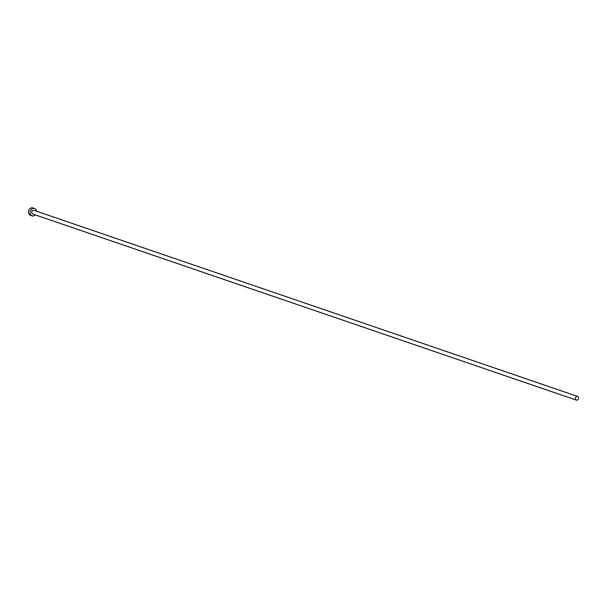 <?xml version="1.0" encoding="UTF-8"?>
<svg xmlns="http://www.w3.org/2000/svg" width="608" height="608" viewBox="0 0 608 608"><rect width="100%" height="100%" fill="white"/><g stroke="black" fill="none" stroke-linecap="round" stroke-linejoin="round"><path stroke-width="0.91" d="M577.129 400.117A1.946 1.566 108.9 0 0 578.565 398.293A1.946 1.566 108.9 0 0 577.6 396.416A1.946 1.566 108.9 0 0 576.81 396.401A1.946 1.566 108.9 0 0 575.373 398.225A1.946 1.566 108.9 0 0 576.338 400.102A1.946 1.566 108.9 0 0 577.129 400.117M577.6 396.416L33.926 210.315A1.946 1.566 108.9 0 0 33.136 210.3A1.946 1.566 108.9 0 0 31.7 212.124A1.946 1.566 108.9 0 0 32.665 214.001L576.338 400.102M36.503 211.196A3.891 3.139 108.9 0 0 34.557 208.476A3.891 3.139 108.9 0 0 32.969 208.438A3.891 3.139 108.9 0 0 30.104 212.093A3.891 3.139 108.9 0 0 32.034 215.84A3.891 3.139 108.9 0 0 33.622 215.878A3.891 3.139 108.9 0 0 35.241 214.882M34.557 208.476L32.923 207.913A3.891 3.139 108.9 0 0 31.335 207.883A3.891 3.139 108.9 0 0 28.47 211.531A3.891 3.139 108.9 0 0 30.4 215.285L32.034 215.84"/></g></svg>
